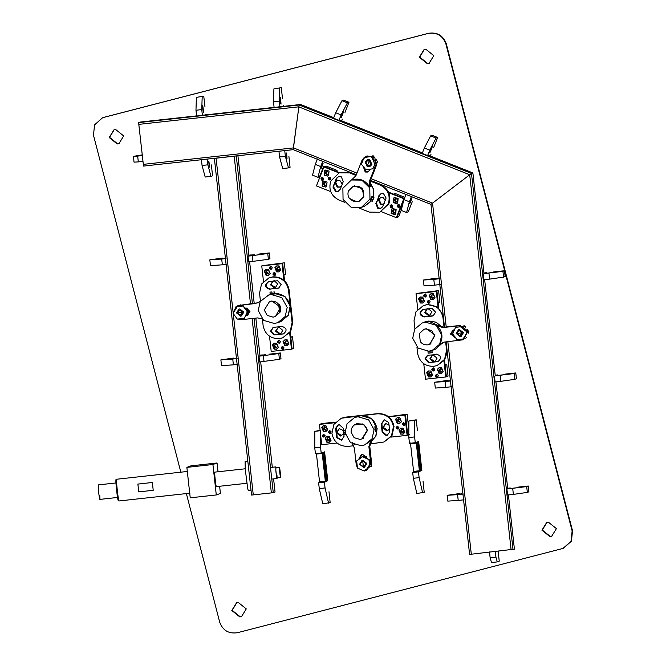 <?xml version="1.0" encoding="UTF-8"?>
<svg xmlns="http://www.w3.org/2000/svg" width="666" height="666" viewBox="0 0 666 666"><rect width="100%" height="100%" fill="white"/><g stroke="black" fill="none" stroke-linecap="round" stroke-linejoin="round"><path stroke-width="1" d="M422.81 302.972L420.679 302.863L418.931 298.668L420.587 296.961M422.094 301.706C419.63 300.757 419.497 299.542 421.695 298.085C424.159 299.034 424.292 300.241 422.094 301.706L422.527 301.606M421.262 298.185L420.912 299.783L422.918 301.398M422.644 301.556L422.327 301.615C419.863 300.666 419.73 299.459 421.928 297.993C419.73 299.459 419.863 300.666 422.327 301.615L422.76 301.515M438.603 290.601L416.666 293.44L436.929 291.217L438.211 302.814L439.885 302.197L438.603 290.601L416.034 293.673L436.305 291.45L438.078 307.55M436.305 291.45L436.929 291.217L438.802 308.158M444.538 360.123L446.37 376.74L445.745 376.973L425.474 379.195L423.776 363.811M427.389 308.608L425.341 312.296L429.903 315.418M432.509 354.995L430.461 358.683L435.023 361.805M432.55 294.63C430.344 296.095 430.477 297.302 432.95 298.251L432.95 298.251C430.477 297.302 430.344 296.095 432.55 294.63M429.129 300.141C427.364 301.315 427.472 302.281 429.445 303.038L429.445 303.038C427.472 302.281 427.364 301.315 429.129 300.141M425.832 296.836L425.832 296.836C423.859 296.07 423.751 295.105 425.507 293.931C423.751 295.105 423.859 296.07 425.832 296.836M441.541 372.078L441.108 372.186C438.644 371.228 438.511 370.021 440.709 368.556C438.511 370.021 438.644 371.228 441.108 372.186L441.425 372.119M437.287 374.067C435.531 375.241 435.639 376.207 437.612 376.964L437.612 376.964C435.639 376.207 435.531 375.241 437.287 374.067M430.494 375.549L430.494 375.549C428.022 374.592 427.888 373.385 430.094 371.928C427.888 373.385 428.022 374.592 430.494 375.549M433.991 370.762L433.991 370.762C432.018 370.005 431.909 369.031 433.674 367.865C431.909 369.031 432.018 370.005 433.991 370.762M428.729 315.751L429.595 315.551L431.951 311.73L427.93 308.508L427.064 308.708L424.708 312.529L428.729 315.751M433.05 354.895L432.184 355.095L429.828 358.916L433.849 362.137L434.715 361.938L437.071 358.117L433.05 354.895M417.765 309.365L416.034 293.673M420.279 303.005L422.61 303.047L424.467 301.265L422.719 297.078L420.388 297.028L418.539 298.818L420.279 303.005M430.902 299.642L433.233 299.683L435.081 297.902L433.333 293.706L431.002 293.664L429.154 295.454L430.902 299.642M428.496 300.374C426.74 301.548 426.839 302.514 428.821 303.271C430.577 302.098 430.469 301.132 428.496 300.374L428.155 300.458M425.199 297.069C426.964 295.895 426.856 294.93 424.883 294.164C423.118 295.338 423.226 296.303 425.199 297.069L425.549 296.986M443.964 360.872L445.745 376.973M428.446 376.931L430.777 376.981L432.625 375.191L430.877 371.004L428.546 370.962L426.698 372.744L428.446 376.931M439.06 373.568L441.392 373.618L443.24 371.828L441.5 367.64L439.169 367.599L437.312 369.38L439.06 373.568M436.655 374.3C434.898 375.474 435.006 376.44 436.979 377.197C438.736 376.032 438.636 375.066 436.655 374.3L436.313 374.384M433.366 370.995C435.123 369.821 435.015 368.856 433.042 368.098C431.285 369.264 431.393 370.238 433.366 370.995L433.708 370.912M430.969 376.898L428.837 376.79L427.089 372.602L428.746 370.895M430.253 375.632C427.788 374.683 427.655 373.476 429.853 372.011C432.326 372.96 432.459 374.175 430.253 375.632L430.686 375.532M429.42 372.111L429.07 373.718L431.085 375.333M441.583 373.534L439.452 373.426L437.712 369.239L439.369 367.532M440.043 368.748L440.476 368.648C442.94 369.597 443.073 370.804 440.875 372.269C438.403 371.32 438.27 370.113 440.476 368.648L439.693 370.354L441.7 371.961M441.308 372.169L440.875 372.269M433.424 299.608L431.293 299.492L429.545 295.304L431.202 293.598M431.876 294.822L432.309 294.722C434.781 295.671 434.915 296.878 432.709 298.343C430.244 297.386 430.111 296.179 432.309 294.722L431.526 296.42L433.541 298.035M433.141 298.243L432.709 298.343M428.812 300.374L428.429 301.531L429.72 302.822M425.199 294.164L424.816 295.321L426.107 296.611M448.043 376.124L446.37 376.74L445.096 365.143L446.769 364.527L448.043 376.124M446.769 364.527L445.046 364.718M436.979 374.3L436.588 375.457L437.878 376.748M433.358 368.098L432.975 369.255L434.265 370.546M325.899 187.004L322.519 185.981L322.935 181.46L323.676 181.002M326.673 184.599L325.616 185.639L324.317 185.623L323.293 183.258L324.35 182.218L325.649 182.234L326.673 184.599M325.732 185.589L324.55 185.539L323.526 183.167L324.467 182.184L323.526 183.167L324.55 185.539L325.732 185.589M401.257 210.148L398.618 216.816L396.944 217.432L403.846 199.983L396.944 217.432L396.32 217.665L381.277 211.688M338.927 172.91L323.917 166.95L324.55 166.716L335.381 171.02L337.054 170.404L326.215 166.1L324.55 166.716L339.552 172.677M388.511 192.124L404.404 198.435M337.504 180.178L335.689 182.126L337.737 186.855L340.026 186.988M380.844 197.394L379.029 199.334L381.077 204.071L383.358 204.204M325.516 172.194L326.54 174.567L327.722 174.617L326.54 174.567L325.516 172.194L326.457 171.212L325.516 172.194M328.779 177.805L329.595 179.703L330.311 179.795L329.595 179.703L328.779 177.805L329.329 177.131L328.779 177.805M322.161 177.422L321.611 178.097L322.436 179.995L323.143 180.086L322.436 179.995L321.611 178.097L322.161 177.422M394.58 199.634L395.604 201.998L396.786 202.056L395.604 201.998L394.58 199.634L395.529 198.643L394.58 199.634M397.852 205.245L398.668 207.134L399.384 207.226L398.668 207.134L397.852 205.245L398.393 204.57L397.852 205.245M393.539 209.615L392.59 210.606L393.614 212.97L394.796 213.028L393.614 212.97L392.59 210.606L393.539 209.615M391.225 204.853L390.684 205.536L391.5 207.426L392.216 207.517L391.5 207.426L390.684 205.536L391.225 204.853M342.091 183.816L339.785 180.311L337.187 180.278L335.065 182.359L337.113 187.088L339.71 187.121L341.092 186.214M385.414 200.657L383.125 197.527L380.519 197.494L378.396 199.567L380.444 204.304L383.05 204.337L384.349 203.505M323.917 166.95L316.417 185.922L330.652 191.583M326.64 186.547L327.056 182.026L323.476 181.069L322.544 181.61L322.128 186.122L325.699 187.088L326.64 186.547M328.629 175.574L329.037 171.054L325.466 170.096L324.525 170.638L324.117 175.15L327.689 176.115L328.629 175.574M328.147 178.038L328.971 179.937L330.011 179.945L330.86 179.121L330.036 177.223L328.996 177.214L328.147 178.038M323.693 179.404L322.877 177.514L321.836 177.497L320.987 178.33L321.803 180.228L322.844 180.236L323.693 179.404M396.32 217.665L403.821 198.693L388.778 192.715M395.704 213.977L396.12 209.465L392.54 208.5L391.608 209.041L391.192 213.561L394.772 214.519L395.704 213.977M397.694 203.005L398.11 198.493L394.53 197.527L393.598 198.068L393.181 202.589L396.761 203.546L397.694 203.005M397.219 205.478L398.035 207.367L399.076 207.384L399.925 206.552L399.109 204.662L398.068 204.645L397.219 205.478M392.757 206.843L391.941 204.945L390.9 204.937L390.051 205.769L390.867 207.659L391.916 207.675L392.757 206.843M394.963 214.444L391.591 213.411L391.999 208.899L392.74 208.433M395.746 212.038L394.68 213.078L393.381 213.062L392.357 210.689L393.415 209.657L394.722 209.673L395.746 212.038M396.953 203.471L393.573 202.439L393.989 197.927L394.73 197.461M394.347 199.717L395.404 198.684L396.711 198.701L397.727 201.065L396.67 202.106L395.371 202.089L394.347 199.717M327.888 176.032L324.509 175.008L324.925 170.488L325.666 170.03M325.274 172.286L326.34 171.245L327.639 171.262L328.663 173.626L327.605 174.667L326.298 174.65L325.274 172.286M404.845 197.327L395.288 193.531L393.614 194.156L404.445 198.46L403.821 198.693M337.054 170.404L336.613 171.512M324.783 182.118L324.117 182.95L325.141 185.315L326.007 185.439M329.662 177.131L329.37 177.589L330.569 179.579M322.494 177.422L322.202 177.88L323.401 179.87M326.773 171.145L326.107 171.978L327.131 174.342L327.997 174.467M393.847 209.557L393.181 210.389L394.205 212.754L395.08 212.87M398.726 204.562L398.435 205.028L399.633 207.009M391.566 204.853L391.275 205.311L392.465 207.301M395.837 198.585L395.171 199.417L396.195 201.781L397.061 201.898M329.354 442.174L327.222 442.066L325.474 437.87L327.131 436.163M330.253 438.894L328.638 440.909L326.631 439.294L328.238 437.287L330.253 438.894M329.187 440.759L326.864 439.21L327.93 437.346L326.864 439.21L329.312 440.717M407.101 435.348L407.725 435.114L405.486 414.818L404.861 415.051L407.101 435.348L391.017 437.104M335.073 422.702L319.447 424.409L333.333 422.294L321.753 423.559L320.08 424.175L335.223 422.519M388.603 416.666L407.159 414.202L408.841 429.428M339.169 428.896L337.121 432.584L341.691 435.706M385.489 423.817L383.45 427.505L388.012 430.627M323.493 428.571L325.816 430.128L323.493 428.571L324.558 426.715L323.493 428.571M329.004 432.001L330.627 433.291L329.004 432.001L329.645 430.627L329.004 432.001M323.451 434.24L322.81 435.614L324.434 436.904L322.81 435.614L323.451 434.24M399.642 422.036L397.319 420.479L398.385 418.623L397.319 420.479L399.767 421.994M402.83 423.909L404.453 425.199L402.83 423.909L403.471 422.535L402.83 423.909M403.138 432.625L400.699 431.118L401.756 429.254L400.699 431.118L403.013 432.667M397.277 426.148L396.636 427.522L398.26 428.812L396.636 427.522L397.277 426.148M343.206 430.502L339.71 428.796L338.852 428.996L336.497 432.817L340.517 436.039L343.539 433.658M389.352 425.158L386.039 423.718L385.173 423.917L382.817 427.738L386.838 430.96L389.776 428.796M319.447 424.409L321.695 444.705L337.021 443.023M331.01 440.467L329.262 436.272L326.931 436.23L325.083 438.02L326.831 442.207L329.162 442.249L331.01 440.467M327.639 429.828L325.89 425.641L323.559 425.599L321.711 427.389L323.46 431.576L325.791 431.618L327.639 429.828M328.371 432.234L329.978 433.524L331.268 431.918L329.662 430.627L328.371 432.234M325.075 435.531L323.468 434.24L322.178 435.847L323.784 437.137L325.075 435.531M388.778 416.816L404.861 415.051M404.836 432.376L403.096 428.18L400.765 428.138L398.909 429.928L400.657 434.115L402.988 434.157L404.836 432.376M401.465 421.736L399.725 417.549L397.394 417.507L395.537 419.289L397.286 423.484L399.617 423.526L401.465 421.736M402.197 424.142L403.804 425.432L405.095 423.826L403.488 422.535L402.197 424.142M398.901 427.439L397.294 426.148L396.004 427.755L397.61 429.046L398.901 427.439M403.18 434.082L401.049 433.966L399.309 429.778L400.957 428.072M404.079 430.802L402.472 432.817L400.457 431.202L402.064 429.195L404.079 430.802M399.808 423.443L397.677 423.335L395.929 419.147L397.585 417.44M397.086 420.571L398.693 418.556L400.707 420.171L399.101 422.186L397.086 420.571M325.982 431.535L323.851 431.426L322.103 427.239L323.759 425.532M323.26 428.663L324.866 426.648L326.881 428.263L325.266 430.278L323.26 428.663M333.333 422.294L333.383 422.719M328.238 437.287L327.456 438.986L329.47 440.601M329.978 430.627L329.595 431.784L330.885 433.075M323.784 434.24L323.401 435.398L324.692 436.688M324.866 426.648L324.084 428.355L326.099 429.97M324.875 436.438L323.892 435.214M407.159 414.202L393.906 416.084L405.486 414.818L407.725 435.114L409.399 434.49M402.064 429.195L401.282 430.894L403.296 432.509M403.804 422.535L403.421 423.693L404.712 424.983M397.61 426.148L397.227 427.306L398.518 428.596M398.693 418.556L397.91 420.263L399.925 421.878M404.895 424.733L403.912 423.509M268.531 275.2L266.4 275.091L264.652 270.904L266.308 269.197M267.815 273.942C265.351 272.985 265.218 271.778 267.416 270.313C269.88 271.27 270.013 272.477 267.815 273.942L268.248 273.834M266.983 270.413L266.633 272.019L268.639 273.634M268.048 273.851C265.584 272.902 265.451 271.695 267.649 270.23C265.451 271.695 265.584 272.902 268.048 273.851L268.481 273.751L268.048 273.851M284.324 262.829L262.387 265.667L282.65 263.445L283.932 275.041L285.606 274.425L284.324 262.829L261.755 265.9L282.026 263.678L283.833 280.036M282.026 263.678L282.65 263.445L284.557 280.669M290.243 332.176L292.091 348.976L291.467 349.209L271.195 351.432L269.522 336.263M273.102 280.836L271.062 284.524L275.624 287.654M278.23 327.222L276.182 330.91L280.744 334.041M278.271 266.866C276.065 268.323 276.199 269.539 278.671 270.488L278.671 270.488C276.199 269.539 276.065 268.323 278.271 266.866M274.85 272.369C273.085 273.543 273.193 274.509 275.166 275.274L275.166 275.274C273.193 274.509 273.085 273.543 274.85 272.369M271.553 269.064L271.57 269.064C269.58 268.306 269.472 267.341 271.228 266.167C269.472 267.341 269.58 268.306 271.553 269.064L271.553 269.064M286.43 340.792C284.232 342.257 284.365 343.465 286.83 344.414L286.83 344.414C284.365 343.465 284.232 342.257 286.43 340.792M283.008 346.303C281.252 347.469 281.352 348.443 283.333 349.2L283.333 349.2C281.352 348.443 281.252 347.469 283.008 346.303M276.648 347.677L276.215 347.777C273.743 346.828 273.609 345.621 275.816 344.155C273.609 345.621 273.743 346.828 276.215 347.777L276.523 347.719M279.712 342.998L279.728 342.99C277.739 342.232 277.63 341.267 279.395 340.093C277.63 341.267 277.739 342.232 279.712 342.998L279.712 342.998M273.235 280.811L270.429 284.757L274.45 287.987L275.316 287.779L277.672 283.966L274.317 280.727M278.438 327.173L275.549 331.144L279.57 334.374L280.436 334.166L282.792 330.353L278.846 327.114M263.478 281.468L261.755 265.9M266 275.241L268.331 275.283L270.188 273.493L268.44 269.305L266.109 269.264L264.26 271.045L266 275.241M276.623 271.87L278.954 271.919L280.802 270.13L279.054 265.942L276.723 265.9L274.875 267.682L276.623 271.87M274.217 272.602C272.461 273.776 272.56 274.742 274.534 275.508C276.298 274.334 276.19 273.368 274.217 272.602L273.868 272.685M270.92 269.297C272.685 268.132 272.577 267.158 270.604 266.4C268.839 267.574 268.947 268.54 270.92 269.297L271.27 269.214M289.668 332.95L291.467 349.209M274.167 349.167L276.498 349.209L278.346 347.427L276.598 343.231L274.267 343.19L272.419 344.98L274.167 349.167M284.782 345.804L287.113 345.845L288.961 344.056L287.221 339.868L284.89 339.827L283.033 341.616L284.782 345.804M282.376 346.536C280.619 347.702 280.727 348.676 282.7 349.434C284.457 348.26 284.349 347.294 282.376 346.536L282.034 346.62M279.087 343.231C280.844 342.058 280.736 341.092 278.763 340.326C277.006 341.5 277.114 342.466 279.087 343.231L279.429 343.148M276.69 349.134L274.559 349.017L272.81 344.83L274.467 343.123M275.974 347.868C273.51 346.911 273.376 345.704 275.574 344.247C278.047 345.196 278.18 346.403 275.974 347.868L276.407 347.769M275.141 344.347L274.792 345.945L276.806 347.56M287.304 345.771L285.173 345.654L283.433 341.467L285.09 339.76M285.764 340.984L286.197 340.875C288.661 341.833 288.794 343.04 286.596 344.505C284.124 343.548 283.991 342.341 286.197 340.875L285.414 342.582L287.421 344.197M287.029 344.397L286.596 344.505M279.146 271.836L277.014 271.728L275.266 267.541L276.923 265.834M277.597 267.049L278.03 266.949C280.494 267.899 280.636 269.114 278.43 270.571C275.965 269.622 275.832 268.415 278.03 266.949L277.247 268.656L279.262 270.271M278.863 270.471L278.43 270.571M274.534 272.602L274.151 273.759L275.441 275.05M270.92 266.4L270.538 267.557L271.828 268.848M293.764 348.351L292.091 348.976L290.817 337.379L292.491 336.755L293.764 348.351M292.491 336.755L290.767 336.946M282.7 346.536L282.309 347.694L283.599 348.984M279.079 340.326L278.696 341.483L279.986 342.774M424.234 49.542L419.722 57.093L427.763 63.553L429.295 63.212M425.765 49.201L424.034 49.609L419.33 57.243L427.364 63.695L429.095 63.287L433.807 55.653L425.765 49.201M546.836 522.51L542.324 530.061L550.366 536.521L551.898 536.18M548.368 522.169L546.636 522.577L541.933 530.211L549.966 536.663L551.698 536.255L556.41 528.621L548.368 522.169M236.705 602.788L232.193 610.347L240.235 616.799L241.766 616.458M238.237 602.447L236.505 602.855L231.801 610.489L239.843 616.949L241.567 616.541L246.278 608.907L238.237 602.447M114.102 129.82L109.59 137.379L117.632 143.831L119.164 143.49M115.634 129.479L113.911 129.887L109.199 137.521L117.241 143.973L118.964 143.565L123.676 135.939L115.634 129.479M180.827 472.177L93.465 135.14L94.597 124.833L102.497 117.815L104.296 117.233L428.521 33.3C437.254 32.001 443.173 35.489 446.278 43.773L572.535 530.86L571.403 541.167L563.503 548.185L561.704 548.767L237.479 632.7C228.746 633.999 222.827 630.511 219.722 622.227L186.372 493.581M102.497 117.815L104.296 117.233M563.103 548.334L571.012 541.316L572.144 531.002L445.879 43.914C442.782 35.631 436.863 32.143 428.13 33.442L103.896 117.374M450.882 380.935L445.096 381.568L445.737 387.371L435.306 388.053L434.665 382.251L447.136 380.461M451.523 386.73L445.737 387.371M445.096 381.568L434.665 382.251M497.768 374.916L495.204 375.208M495.404 375.807L514.21 373.534L515.784 372.952L504.97 374.125M515.784 372.952L516.425 378.746L514.851 379.329L514.21 373.534M500.249 375.524L500.89 381.318L514.851 379.329M494.455 376.157L495.096 381.959L500.89 381.318M501.673 374.975C506.302 374.508 506.168 374.55 501.273 375.125C496.645 375.599 496.778 375.549 501.673 374.975C506.302 374.508 506.168 374.55 501.273 375.125C496.645 375.599 496.778 375.549 501.673 374.975M446.628 381.019C450.474 380.627 450.366 380.669 446.295 381.143C442.449 381.535 442.565 381.493 446.628 381.019C450.474 380.627 450.366 380.669 446.295 381.143C442.449 381.535 442.565 381.493 446.628 381.019M439.602 278.729L433.807 279.362L434.448 285.165L424.026 285.847L423.385 280.045L435.855 278.263M440.243 284.532L434.448 285.165M433.807 279.362L423.385 280.045M486.488 272.71L483.916 273.002M484.115 273.601L502.93 271.328L504.503 270.746L493.689 271.919M504.503 270.746L505.144 276.54L503.571 277.123L502.93 271.328M488.961 273.318L489.602 279.121L503.571 277.123M483.175 273.951L483.816 279.753L489.602 279.121M490.392 272.777C495.013 272.302 494.88 272.352 489.985 272.918C485.364 273.393 485.497 273.343 490.392 272.777C495.013 272.302 494.88 272.352 489.985 272.918C485.364 273.393 485.497 273.343 490.392 272.777M435.348 278.813C439.194 278.421 439.085 278.463 435.015 278.937C431.168 279.329 431.277 279.287 435.348 278.813C439.194 278.421 439.085 278.463 435.015 278.937C431.168 279.329 431.277 279.287 435.348 278.813M406.085 194.197L403.937 199.617L409.357 201.765L406.61 212.529L408.183 211.946L412.246 201.765M411.496 196.345L409.357 201.765M403.937 199.617L401.198 210.381L406.61 212.529M430.985 154.362L430.303 156.011M428.571 155.195L428.346 155.861L428.571 155.195L427.63 155.544L422.211 153.396L424.35 147.977L430.636 135.897L432.209 135.315L437.629 137.471L433.649 147.619M430.636 135.897L436.055 138.053L437.629 137.471M424.35 147.977L429.77 150.125L436.055 138.053M427.63 155.544L429.77 150.125M431.243 149.642C432.867 145.23 432.733 145.28 430.844 149.792C429.212 154.196 429.345 154.146 431.243 149.642C432.867 145.23 432.733 145.28 430.844 149.792C429.212 154.196 429.345 154.146 431.243 149.642M410.847 201.157C412.204 197.494 412.088 197.536 410.514 201.282C409.157 204.945 409.274 204.903 410.847 201.157C412.204 197.494 412.088 197.536 410.514 201.282C409.157 204.945 409.274 204.903 410.847 201.157M317.424 158.974L315.284 164.402L320.696 166.55L317.957 177.314L319.53 176.731L323.584 166.55M322.844 161.13L320.696 166.55M315.284 164.402L312.537 175.166L317.957 177.314M342.324 119.147L341.641 120.787M339.918 119.98L339.685 120.646L339.918 119.98L338.969 120.33L333.549 118.182L335.697 112.754L341.983 100.683L343.556 100.1L348.976 102.256L344.996 112.404M341.983 100.683L347.402 102.839L348.976 102.256M335.697 112.754L341.117 114.91L347.402 102.839M338.969 120.33L341.117 114.91M342.59 114.419C344.214 110.015 344.081 110.065 342.182 114.569C340.559 118.981 340.692 118.931 342.59 114.419C344.214 110.015 344.081 110.065 342.182 114.569C340.559 118.981 340.692 118.931 342.59 114.419M322.194 165.942C323.543 162.279 323.435 162.321 321.861 166.067C320.504 169.73 320.612 169.688 322.194 165.942C323.543 162.279 323.435 162.321 321.861 166.067C320.504 169.73 320.612 169.688 322.194 165.942M416.208 442.366L419.38 470.762L413.594 471.403L410.539 443.714L416.325 443.081L416.208 442.366L415.259 442.715L414.627 436.921L408.832 437.554L408.849 421.029L416.217 419.805L417.457 430.669M413.594 471.403L413.636 472.136L419.422 471.503L419.38 470.762L419.422 471.503L418.481 471.853L412.687 472.485L413.328 478.288L416.849 493.506L424.217 492.291L423.06 481.401M413.636 472.136L412.687 472.485M418.481 471.853L419.122 477.655L413.328 478.288M419.122 477.655L422.644 492.873M418.656 441.541L421.853 470.529M414.627 436.921L414.643 420.388L408.849 421.029M414.643 420.388L416.217 419.805M415.259 442.715L409.473 443.348L408.832 437.554M410.539 443.714L410.414 442.998M421.029 470.837L420.046 471.195L416.849 442.207L417.832 441.841L421.029 470.837L420.021 470.945M322.136 452.68L325.316 481.077L319.522 481.709L316.467 454.021L322.261 453.388L322.136 452.68L321.195 453.03L320.554 447.227L314.768 447.868L314.785 431.335L320.105 430.344M319.522 481.709L319.563 482.45L325.358 481.818L325.316 481.077L325.358 481.818L324.409 482.167L318.623 482.8L319.264 488.594L322.785 503.812L330.153 502.597L328.987 491.716M319.563 482.45L318.623 482.8M324.409 482.167L325.05 487.962L319.264 488.594M325.05 487.962L328.579 503.18M324.592 451.848L327.789 480.844M320.571 430.702L314.785 431.335M320.554 447.227L320.571 434.54M321.195 453.03L315.409 453.663L314.768 447.868M316.467 454.021L316.35 453.313M326.964 481.143L325.982 481.51L322.777 452.522L323.759 452.156L326.964 481.143L325.949 481.26M489.502 551.956L490.134 557.75L495.929 557.117L497.277 561.904L499.242 561.172L498.126 551.023M495.288 551.323L495.929 557.117M490.134 557.75L491.483 562.537L497.277 561.904M278.937 151.174L279.578 156.976L285.373 156.344L288.486 167.899L290.068 167.316L288.902 156.427M284.732 150.541L285.373 156.344M279.578 156.976L282.7 168.531L288.486 167.899M283.308 105.728L283.35 106.468M280.861 106.56L280.977 107.268L280.861 106.56L274.126 107.542L273.485 101.748L273.909 88.878L281.268 87.662L282.509 98.518M273.909 88.878L281.268 87.662M273.485 101.748L279.27 101.107L279.695 88.245M279.911 106.91L279.27 101.107M280.777 100.633C280.12 95.912 279.986 95.962 280.378 100.774C281.035 105.494 281.177 105.444 280.777 100.633C280.12 95.912 279.986 95.962 280.378 100.774C281.035 105.494 281.177 105.444 280.777 100.633M286.83 155.727C286.28 151.806 286.172 151.848 286.497 155.852C287.046 159.773 287.154 159.732 286.83 155.727C286.28 151.806 286.172 151.848 286.497 155.852C287.046 159.773 287.154 159.732 286.83 155.727M142.258 155.594L137.679 156.094L138.32 161.896L134.041 162.154L133.4 156.36L142.183 154.887M142.899 161.388L138.32 161.896M137.679 156.094L133.4 156.36M201.423 159.674L202.064 165.468L207.85 164.835L210.972 176.398L212.546 175.816L211.388 164.927M207.218 159.041L207.85 164.835M202.064 165.468L205.186 177.031L210.972 176.398M205.786 114.227L205.827 114.968M203.338 115.06L203.463 115.767L203.338 115.06L196.603 116.042L195.971 110.24L196.387 97.378L203.754 96.154L204.995 107.018M196.387 97.378L203.754 96.154M195.971 110.24L201.756 109.607L202.181 96.737M202.397 115.409L201.756 109.607M203.263 109.124C202.606 104.412 202.472 104.462 202.864 109.274C203.521 113.994 203.654 113.944 203.263 109.124C202.606 104.412 202.472 104.462 202.864 109.274C203.521 113.994 203.654 113.944 203.263 109.124M209.315 164.219C208.766 160.298 208.649 160.339 208.974 164.344C209.524 168.265 209.64 168.223 209.315 164.219C208.766 160.298 208.649 160.339 208.974 164.344C209.524 168.265 209.64 168.223 209.315 164.219M463.37 494.005L457.575 494.638L458.216 500.432L447.793 501.115L447.152 495.321L459.623 493.531M464.002 499.8L458.216 500.432M457.575 494.638L447.152 495.321M510.248 487.978L507.683 488.27M507.883 488.877L526.698 486.596L528.271 486.013L517.449 487.196M528.271 486.013L528.912 491.816L527.339 492.399L526.698 486.596M512.728 488.594L513.369 494.388L527.339 492.399M506.943 489.227L507.575 495.021L513.369 494.388M514.152 488.045C518.781 487.57 518.648 487.62 513.752 488.195C509.132 488.669 509.265 488.619 514.152 488.045C518.781 487.57 518.648 487.62 513.752 488.195C509.132 488.669 509.265 488.619 514.152 488.045M459.115 494.089C462.962 493.697 462.845 493.739 458.782 494.214C454.936 494.605 455.045 494.563 459.115 494.089C462.962 493.697 462.845 493.739 458.782 494.214C454.936 494.605 455.045 494.563 459.115 494.089M186.863 467.374L212.92 464.518L216.284 494.955L190.226 497.81L186.863 467.374L190.992 465.842L217.049 462.987L212.92 464.518M219.622 486.263L220.413 493.431L216.284 494.955M217.049 462.987L218.023 471.769M216.417 486.613L216.383 486.646C215.917 487.237 214.227 471.886 214.777 472.094L214.827 472.119M99.783 495.487C100.483 503.971 98.943 496.903 98.327 488.794L98.26 484.898L115.951 482.958M251.015 490.159L248.293 490.459L247.735 488.819L245.246 469.264L245.113 461.463L247.81 461.163M276.964 475.382C277.522 482.167 276.298 476.515 275.799 470.03L275.974 467.582M277.098 477.797L277.014 478.504L271.77 479.079M276.898 475.066C277.023 479.337 276.673 477.763 275.866 470.346L275.824 467.599L279.437 467.199L279.487 469.955C279.362 465.676 279.703 467.249 280.511 474.667L280.561 477.422L276.939 477.822M280.511 474.667C280.636 478.946 280.294 477.372 279.487 469.955M138.744 491.891L153.213 490.301L152.356 482.492L137.879 484.082L138.744 491.891L137.879 484.082M237.737 364.36L233.391 364.835L232.75 359.041L220.879 359.881L233.35 358.092M237.096 358.566L232.75 359.041M233.391 364.835L221.52 365.676L220.879 359.881M262.304 354.92L259.94 355.186M260.165 355.736L259.024 356.16L259.665 361.963L279.42 359.332L280.994 358.749L280.353 352.955L269.539 354.129M279.42 359.332L278.779 353.538L280.353 352.955M264.011 361.48L263.37 355.686L278.779 353.538M259.024 356.16L263.37 355.686M259.981 355.594L265.293 354.753L259.956 355.344M236.413 357.925L235.356 358.291L236.438 358.175M226.69 264.344L222.352 264.818L221.711 259.016L209.832 259.857L222.302 258.075M226.049 258.541L221.711 259.016M222.352 264.818L210.473 265.659L209.832 259.857M251.257 254.903L248.893 255.17M249.126 255.719L247.985 256.135L248.626 261.938L268.381 259.307L269.955 258.733L269.314 252.93L258.5 254.104M268.381 259.307L267.74 253.513L269.314 252.93M252.963 261.463L252.322 255.661L267.74 253.513M247.985 256.135L252.322 255.661M248.942 255.578L254.245 254.737L248.909 255.319M225.374 257.9L224.309 258.275L225.399 258.15M350.033 416.741L353.871 416.317L350.033 416.741M341.342 418.206L377.372 413.819C386.205 413.777 391.558 418.082 393.448 426.723L391.475 435.805L384.032 441.991L391.958 435.764L394.039 426.506C392.149 417.865 386.788 413.561 377.963 413.594L345.388 417.166L341.342 418.206L333.899 424.392L331.926 433.466C333.808 442.107 339.169 446.411 348.002 446.378L353.713 445.754M384.032 441.991L369.93 443.972M382.142 432.043L381.252 423.984L384.299 419.813L388.719 422.502L389.752 431.876L387.271 435.214L386.03 435.447L382.142 432.043M343.323 432.217L344.122 436.205L341.65 440.218L336.655 437.695L335.614 428.321L338.103 424.975L339.344 424.741L343.231 428.155L343.323 432.217M357.767 416.367L361.089 415.601L371.786 418.731L377.156 428.513L375.924 436.172L370.487 442.415M387.562 435.089L386.613 435.231L382.734 431.826L381.843 423.767L384.024 419.88M341.941 440.093L337.237 437.479L336.205 428.096L338.403 424.883M370.487 442.399L375.899 436.163L377.114 428.521L371.745 418.739L361.047 415.617L357.809 416.358M354.329 424.975C351.981 426.856 350.915 429.295 351.14 432.292L354.096 437.679L359.981 439.393L361.888 438.944L367.066 430.552C366.633 427.572 365.06 425.416 362.354 424.092L356.776 423.726L354.329 424.975L362.354 424.092M362.787 423.934L354.762 424.816M356.626 424.675L360.456 424.25L356.618 424.675M445.654 341.933L446.578 350.258L444.605 359.34L437.162 365.526L433.699 366.342C424.866 366.375 419.513 362.079 417.624 353.438L416.916 347.011M414.91 328.838L414.027 320.821L415.992 311.738L423.443 305.552L426.898 304.737C435.731 304.703 441.092 309.007 442.973 317.649L444.031 327.206M432.217 316.067L424.175 316.949C419.247 315.334 418.748 312.837 422.685 309.465L432.043 308.441L435.622 312.179L433.125 315.851L432.217 316.067M432.442 354.928L436.421 354.137C441.35 355.744 441.849 358.241 437.92 361.613L428.554 362.645L424.975 358.907L427.472 355.228L432.442 354.928M438.17 361.53L429.145 362.421L425.566 358.691L427.772 355.136M425.383 321.811L428.696 321.045L436.072 322.161L442.257 327.231M443.215 315.476L437.404 307.051L427.489 304.52L423.443 305.552M437.162 365.526L444.538 360.123L447.252 352.023M433.416 315.726L424.766 316.725C419.838 315.118 419.339 312.62 423.276 309.249M442.457 327.597L436.23 322.261L428.663 321.062L425.199 321.878M435.539 349.15L443.165 342.324M420.288 341.641C422.161 343.989 424.6 345.063 427.597 344.838L429.503 344.389L434.682 335.989L431.726 330.611L425.84 328.896L423.934 329.345L419.397 333.599L420.288 341.641M419.488 334.407L420.171 340.601M370.229 181.094L380.12 185.023C387.945 189.127 390.676 195.438 388.303 203.954L379.82 212.254L369.405 212.129L359.057 208.017M344.697 202.314L338.936 200.025C331.11 195.921 328.38 189.61 330.752 181.094L339.227 172.794L349.65 172.919L356.019 175.449M379.82 212.254L388.894 203.738C391.35 195.188 388.619 188.878 380.711 184.807L370.371 180.694M343.231 181.693L340.251 189.227L338.028 191.408L335.606 191.483L332.95 187.046L336.422 178.272L338.345 176.69L341.383 176.865L343.231 181.693M377.639 199.717L378.796 195.821L381.027 193.648L383.45 193.565L386.097 198.01L382.634 206.776L380.702 208.358L377.664 208.192L375.824 203.355L377.639 199.717M369.955 182.359L373.784 189.569L373.293 197.286M371.42 200.949L364.727 206.152M356.177 175.058L350.241 172.702L339.227 172.794M338.32 191.284L336.197 191.267L333.541 186.821L334.89 182.284L337.013 178.055L338.644 176.598M380.994 208.233L378.255 207.967L376.415 203.138L379.387 195.604L381.327 193.548M364.76 206.135L371.395 200.941M373.268 197.269L373.743 189.585L369.946 182.409M357.159 201.781L358.733 201.373L363.395 196.811L363.295 190.667L358.891 186.397L353.163 186.33L348.501 190.892C347.494 193.731 347.877 196.362 349.642 198.793L357.159 201.781M350.075 198.635C352.089 200.957 354.595 201.948 357.592 201.623M289.227 294.938L289.627 298.559M289.319 294.813L289.743 298.651L289.319 294.813M282.684 337.837L290.717 331.427L292.69 322.352L289.086 289.735C287.204 281.094 281.843 276.79 273.01 276.823L268.964 277.855L272.419 277.039C281.252 277.006 286.613 281.31 288.503 289.951L292.099 322.569L290.126 331.643L282.684 337.837L279.22 338.653C270.396 338.686 265.035 334.382 263.145 325.741L262.437 319.322M260.431 301.149L259.549 293.123L261.522 284.049L268.964 277.855M273.901 327.322L281.951 326.44C286.871 328.055 287.371 330.544 283.441 333.924L274.076 334.948L270.504 331.21L272.993 327.539L273.901 327.322M283.699 333.832L274.667 334.732L271.095 330.994L273.293 327.439M273.684 288.461L269.697 289.252C264.768 287.637 264.277 285.148 268.207 281.768L277.572 280.744L281.144 284.482L278.654 288.153L273.684 288.461M274.275 293.348L284.948 296.495L290.293 306.26L288.328 315.334L280.885 321.52M279.245 287.937L270.288 289.036C265.359 287.421 264.868 284.931 268.798 281.551M281.06 321.453L288.345 315.243L290.259 306.277L284.931 296.528L274.284 293.356M278.671 304.395C276.798 302.039 274.359 300.974 271.362 301.199L269.464 301.648L264.277 310.04L267.233 315.426L273.127 317.141L275.025 316.691L279.995 312.279C281.177 309.424 280.885 306.743 279.104 304.237L278.671 304.395L279.562 312.437M279.995 312.279L279.104 304.237M279.104 306.427L279.529 310.264L279.104 306.427M279.404 310.165L279.004 306.543M346.062 434.457L344.247 434.657L343.814 430.669L345.746 430.427M343.814 430.669L345.621 430.469M343.972 432.684L345.779 432.492M370.521 442.341L375.791 436.122L376.964 428.579C375.075 419.938 369.722 415.642 360.889 415.676L354.512 417.565L347.069 423.759L345.096 432.833L350.474 442.615L361.18 445.745L364.635 444.93L372.078 438.736L374.051 429.662L368.681 419.871L357.975 416.75L354.512 417.565M374.916 426.506L375.408 431.127M364.635 444.93L370.696 440.892L368.881 446.561L370.687 462.97L365.984 470.604L366.849 470.279L371.553 462.645L369.763 446.228L371.836 440.467L370.696 440.892M375.366 429.17C375.649 432.717 375.557 432.75 375.066 429.287C374.783 425.74 374.883 425.707 375.366 429.17C375.649 432.717 375.557 432.75 375.066 429.287C374.783 425.74 374.883 425.707 375.366 429.17M356.826 423.709L363.794 424.433L367.54 430.378L362.362 438.769M352.539 442.582L354.27 444.605M357.434 467.857L356.218 464.552L354.404 448.143L352.505 443.989M357.659 468.165L364.252 471.012L365.984 470.604M366.675 458.408L366.575 457.55L362.396 454.195L361.496 454.403L359.049 458.375L359.132 459.157M359.965 458.541L361.938 454.27M363.461 466.4C366.541 464.352 366.358 462.654 362.903 461.322L362.171 461.513L362.779 461.372L363.336 466.441C366.417 464.393 366.233 462.703 362.779 461.372C359.698 463.419 359.881 465.109 363.336 466.441L364.069 466.258M362.82 460.223L366.833 463.453L364.485 467.266L363.619 467.474L359.598 464.244L361.954 460.431L362.82 460.223L361.954 460.431L359.598 464.244L363.619 467.474L364.485 467.266L366.833 463.453L362.82 460.223M371.403 465.118L371.511 466.083L370.92 466.516M363.894 456.293L366.5 457.109M371.578 464.052L371.511 466.083M371.786 465.984L370.854 466.666M366.433 456.851L364.185 456.085M364.002 470.962L369.996 466.641L369.214 459.532L362.67 456.643L356.668 460.964L357.459 468.081L364.002 470.962L369.763 466.733L368.972 459.615L362.429 456.734M366.566 457.467L363.769 456.235L362.937 456.768M366.591 457.675L363.536 456.327M430.128 351.074C433.075 350.766 432.983 350.799 429.87 351.165C426.923 351.465 427.006 351.432 430.128 351.074M432.642 350.199L431.543 350.607M431.926 350.924L432.126 352.739L432.051 350.874M432.126 352.739L428.146 353.171L427.947 351.357M430.07 352.98L429.87 351.165M441.983 327.197L428.504 321.12L425.083 321.919M422.127 323.01L414.685 329.195L412.712 338.278L418.09 348.06L428.787 351.19L432.251 350.366L439.693 344.18L441.666 335.106L436.297 325.316L425.591 322.194L422.127 323.01L428.796 321.645M462.57 339.86L444.455 342.066L442.723 342.474L439.327 345.071C443.431 338.095 442.715 331.66 437.187 325.741L442.848 327.564L459.24 325.774L467.274 332.226L462.57 339.86L463.436 339.535L467.99 331.027L460.106 325.449L443.731 327.239L438.328 325.316L437.187 325.741M426.906 321.711C430.303 321.362 430.203 321.395 426.606 321.82C423.21 322.169 423.301 322.128 426.906 321.711C430.303 321.362 430.203 321.395 426.606 321.82C423.21 322.169 423.301 322.128 426.906 321.711M424.409 329.171L426.307 328.721L434.99 334.848L429.978 344.214M440.642 344.389L443.206 342.307M454.478 329.812L452.93 330.095L450.482 334.066L455.244 337.362M455.069 337.121L451.348 333.749L453.371 329.961M462.171 332.883L459.357 330.627L458.757 330.769L457.109 333.441L459.923 335.706L462.171 332.883L457.109 333.441M460.522 335.556L462.304 332.842L459.49 330.577L458.757 330.769M456.185 333.5L458.533 329.687L459.398 329.479L463.419 332.709L461.063 336.521L460.198 336.73L456.185 333.5L460.198 336.73L461.063 336.521L463.419 332.709L459.398 329.479L458.533 329.687L456.185 333.5M463.736 325.982L464.976 326.656M467.882 330.619L468.656 331.676L468.181 332.759M463.594 325.924L464.427 325.907M464.702 325.807L465.8 327.306M467.507 329.637L468.656 331.676M466.283 337.62L465.784 338.228M468.931 331.576L468.156 333.341M464.036 338.877L467.141 332.242L462.912 326.465L455.569 327.331L452.697 333.882L456.926 339.652L464.036 338.877L466.908 332.326L462.67 326.556L455.569 327.331M373.959 197.544L372.361 201.315L373.959 197.544L372.003 196.42M371.595 198.709C372.627 195.904 372.544 195.937 371.337 198.809C370.296 201.615 370.388 201.582 371.595 198.709M371.253 198.576C372.294 195.771 372.202 195.796 370.995 198.668C369.963 201.482 370.046 201.448 371.253 198.576M370.254 200.824L370.754 200.682M372.261 196.87L370.662 200.649L372.361 201.315M372.053 196.445L370.979 198.676C369.78 201.923 369.88 201.881 371.27 198.568C372.469 195.329 372.369 195.363 370.979 198.676L370.204 200.641M369.88 201.074L370.304 200.849M373.035 199.475L371.337 198.801M373.834 197.594L372.136 196.92M373.143 197.219L373.484 189.169L369.197 181.885M369.963 199.059L369.78 187.895L361.78 180.12L351.357 179.995L342.873 188.295L343.057 199.459L351.057 207.226L361.48 207.351L369.963 199.059M370.721 186.38L370.338 180.786L369.455 181.11L369.713 187.054C365.476 180.153 359.457 177.764 351.656 179.887L355.91 175.732L361.979 160.389L366.217 156.235L367.083 155.919L374.816 157.667L376.39 165.443L375.524 165.767L371.428 156.302L366.217 156.235M361.48 207.351L364.394 206.277L371.312 200.899M353.638 186.155L362.146 188.07L363.869 196.636L359.199 201.199M370.338 180.786L376.39 165.443M369.455 181.11L375.524 165.767M363.303 166.55L365.209 172.019L367.923 172.053L370.421 169.147M368.348 171.87L366.075 171.703L363.811 167.199M369.289 160.856L367.465 160.831L365.984 162.279L367.416 165.593L369.239 165.618L370.721 164.169L369.289 160.856L367.416 165.593M369.239 165.618L370.845 164.119L369.414 160.806L367.465 160.831M367.174 166.55L365.126 161.821L367.249 159.748L369.855 159.773L371.894 164.51L369.78 166.583L367.174 166.55L369.78 166.583L371.894 164.51L369.855 159.773L367.249 159.748L365.126 161.821L367.174 166.55M372.244 155.961L373.443 156.56M376.523 160.448L377.331 161.48L376.898 162.587M372.127 155.919L372.893 155.869M376.124 159.499L377.331 161.48M377.614 161.372L376.881 163.212M373.168 155.761L374.275 157.159M372.952 168.773L375.815 162.038L371.378 156.427L364.069 157.551L361.447 164.202L365.884 169.813L372.952 168.773L375.582 162.121L371.145 156.51L364.069 157.551M270.18 293.914L260.215 301.507L258.241 310.581L263.611 320.371L274.317 323.493L277.772 322.677L285.215 316.483L287.188 307.409L281.818 297.627L271.112 294.497L267.657 295.313M272.369 293.656C269.247 294.022 269.164 294.056 272.111 293.756C275.233 293.39 275.316 293.356 272.369 293.656M272.411 294.022C269.289 294.389 269.206 294.414 272.153 294.114C275.266 293.756 275.358 293.723 272.411 294.022M275.025 294.022L274.592 293.448L270.188 293.947L269.988 292.133L271.911 291.941L272.111 293.756M272.427 294.014C268.831 294.43 268.731 294.472 272.128 294.122C275.732 293.706 275.832 293.664 272.427 294.014M271.911 291.941L269.988 292.133M274.092 291.65L274.292 293.465M273.967 291.7L274.167 293.515M274.633 293.964L269.597 294.622M277.772 322.677L280.686 321.595L288.128 315.409L290.101 306.335C288.22 297.694 282.859 293.39 274.026 293.423M269.93 301.473L271.836 301.024L280.511 307.159L275.499 316.517M261.938 318.789L257.609 317.915L241.217 319.713L237.396 319.089M258.666 302.664L237.887 305.627L233.167 313.128M256.893 303.097L260.256 301.432M256.002 303.421L237.887 305.627M233.217 313.511L237.254 319.031M245.771 315.692L247.527 315.384L249.975 311.413L245.796 308.058L244.938 308.158M277.064 322.918L278.172 322.502M247.952 315.201L245.871 315.459M237.487 312.887L240.301 315.143L242.557 312.329L239.743 310.073L239.136 310.214L237.487 312.887L242.557 312.329M240.909 315.001L242.682 312.287L239.868 310.023L239.136 310.214M243.806 312.154L241.45 315.967L240.584 316.175L236.563 312.945L238.919 309.132L239.785 308.924L243.806 312.154L239.785 308.924L238.919 309.132L236.563 312.945L240.584 316.175L241.45 315.967L243.806 312.154M246.811 308.083L249.042 311.122L247.203 315.309M247.228 308.175L249.042 311.122M249.317 311.022L247.444 315.284M244.414 318.323L247.527 311.688L243.29 305.91L235.947 306.776L233.083 313.328L237.312 319.097L244.414 318.323L247.286 311.771L243.057 306.002L235.947 306.776M246.836 315.351L248.626 311.28L246.254 308.042M246.628 315.376L248.393 311.363L245.954 308.05M300.599 104.487L280.519 106.685L300.599 104.487L333.758 117.657L300.591 104.487L299.209 104.995L298.876 106.818L138.811 124.367L138.711 122.586L140.101 122.078L196.587 115.884L140.101 122.078M143.515 166.075L293.231 149.667L143.515 166.075L138.811 124.367M300.591 104.487L299.217 104.995L298.868 106.893L293.231 149.667L356.31 174.725L293.223 149.667L293.373 147.91L143.223 164.369M298.876 106.818L293.373 147.91M472.868 172.919L471.486 173.426L472.868 172.919L483.991 273.651L472.868 172.919L428.413 155.261L472.868 172.919M514.402 549.15L508.416 494.93L514.402 549.15L469.597 554.42L446.137 341.874L469.597 554.42M138.711 122.586L299.209 104.995L471.486 173.426L432.542 203.122L471.486 173.426L513.028 549.658M446.22 326.973L432.542 203.122L430.952 204.37L432.542 203.122L371.137 178.729M511.113 549.891L469.705 174.75L298.868 106.893M356.951 173.093L293.381 147.844M275.041 492.032L273.593 478.879L275.041 492.032L273.268 492.69L251.557 495.071L214.377 158.358L251.557 495.071M252.397 303.588L236.288 155.911M236.097 155.977L234.191 156.21L250.483 303.796M233.142 312.57L216.092 158.2L234.191 156.21M216.092 158.2L214.577 158.292M216.175 158.167L234.84 156.069M442.515 343.639L442.082 343.806M116.026 480.011C115.251 479.72 117.616 501.132 118.265 500.308M116.683 479.212L116.667 479.212C115.842 478.896 118.373 501.831 119.072 500.957L189.993 493.181M187.462 472.843L189.577 491.983M377.372 413.819L377.963 413.594M344.797 417.382L345.388 417.166M382.126 431.377L382.717 431.152M381.377 424.642L381.968 424.425M336.655 437.695L337.237 437.479M335.614 428.321L336.205 428.096M447.169 350.041L446.578 350.258M442.973 317.649L443.564 317.424M431.551 316.075L432.142 315.859M424.833 316.816L425.424 316.6M428.554 362.645L429.145 362.421M380.711 184.807L380.12 185.023M349.65 172.919L350.241 172.702M332.95 187.046L333.541 186.821M336.422 178.272L337.013 178.055M378.613 196.462L379.195 196.245M376.124 202.755L376.715 202.539M292.099 322.569L292.69 322.352M288.503 289.951L289.086 289.735M274.076 334.948L274.667 334.732M270.354 289.119L270.945 288.902M277.081 288.386L277.672 288.162M369.763 446.228L368.881 446.561M371.553 462.645L370.687 462.97M359.915 458.058L359.049 458.375M440.467 344.647L439.327 345.071M443.731 327.239L442.848 327.564M460.106 325.449L459.24 325.774M455.527 337.104L454.662 337.421M369.713 187.054L370.854 186.638L370.587 186.13M363.087 167.099L363.952 166.783M240.484 304.895L239.618 305.219M246.628 315.601L247.494 315.276M203.005 115.185L274.109 107.384L203.005 115.185M484.648 279.662L495.271 375.857L484.657 279.662M495.937 381.868L507.75 488.927L495.937 381.868M447.843 341.691L471.312 554.254M430.952 204.37L444.505 327.156L430.952 204.37L370.504 180.361L430.952 204.37M422.411 152.88L339.752 120.038L422.419 152.872M237.912 155.727L248.959 255.777L237.92 155.727M249.625 261.83L254.212 303.388L249.633 261.83M255.844 318.107L259.998 355.802L255.844 318.107M260.672 361.846L272.311 467.282L260.672 361.846M273.268 492.69L254.021 318.306M252.106 318.514L271.362 492.923M253.271 494.905L233.291 313.936M214.752 472.127L245.213 468.789M99.85 499.392L117.541 497.452M216.342 486.621L246.803 483.283M270.488 467.482L275.749 466.908M187.612 471.436L116.5 479.254C116.142 480.569 115.385 476.04 116.425 488.777C118.332 503.921 118.157 500.291 119.064 500.957M361.888 438.944L363.386 438.395M429.503 344.389L430.994 343.839M360.223 200.824L358.733 201.373M353.163 186.33L354.662 185.772M269.464 301.648L270.954 301.09M435.164 349.292L432.251 350.366"/></g></svg>
